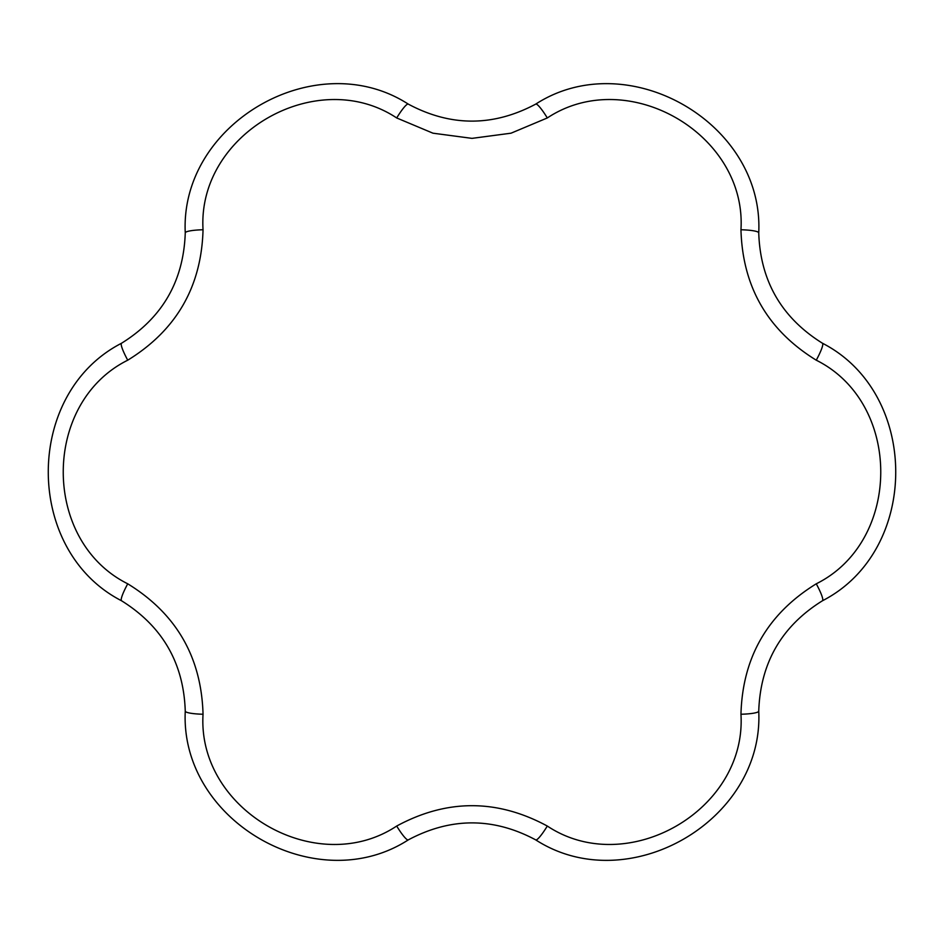 <?xml version="1.0" encoding="UTF-8"?>
<svg xmlns="http://www.w3.org/2000/svg" width="944" height="944" viewBox="0 0 944 944"><rect width="100%" height="100%" fill="white"/><g stroke="black" fill="none" stroke-linecap="round" stroke-linejoin="round"><path stroke-width="1.42" d="M121.54 600.762C23.989 550.718 23.706 393.483 121.54 343.238C162.368 317.857 183.608 281.064 185.26 232.873C179.82 123.369 315.851 44.51 408.28 104.111C450.677 126.779 493.157 126.779 535.72 104.111C627.831 44.651 764.144 123.027 758.74 232.873A21.24 3.162 180 0 0 740.957 229.758C746.928 134.048 627.489 64.829 547.308 117.953L511.046 133.187L472 138.367L432.954 133.187L396.692 117.953C316.795 64.935 197.119 133.753 203.043 229.758C201.461 286.764 176.351 330.247 127.735 360.195C41.866 402.876 41.63 540.936 127.735 583.805C176.316 613.683 201.414 657.166 203.043 714.242C197.072 809.952 316.511 879.171 396.692 826.047C446.854 798.907 497.063 798.907 547.308 826.047C627.205 879.065 746.881 810.247 740.957 714.242C742.539 657.236 767.649 613.753 816.265 583.805A21.24 3.162 60 0 1 822.46 600.762C781.632 626.143 760.392 662.936 758.74 711.127C764.18 820.631 628.149 899.49 535.72 839.889C493.323 817.221 450.843 817.221 408.28 839.889C316.169 899.349 179.856 820.973 185.26 711.127C183.691 663.077 162.451 626.285 121.54 600.762A21.24 3.162 -60 0 1 127.735 583.805M816.265 583.805C902.134 541.124 902.37 403.064 816.265 360.195C767.684 330.317 742.586 286.834 740.957 229.758M816.265 360.195A21.24 3.162 -60 0 0 822.46 343.238C920.011 393.282 920.294 550.517 822.46 600.762M758.74 232.873C760.309 280.923 781.549 317.715 822.46 343.238M203.043 714.242A21.24 3.162 180 0 1 185.26 711.127M408.28 104.111A21.24 3.162 120 0 0 396.692 117.953M535.72 104.111A21.24 3.162 60 0 1 547.308 117.953M740.957 714.242A21.24 3.162 0 0 0 758.74 711.127M547.308 826.047A21.24 3.162 120 0 1 535.72 839.889M185.26 232.873A21.24 3.162 0 0 1 203.043 229.758M396.692 826.047A21.24 3.162 60 0 0 408.28 839.889M121.54 343.238A21.24 3.162 60 0 0 127.735 360.195"/></g></svg>
